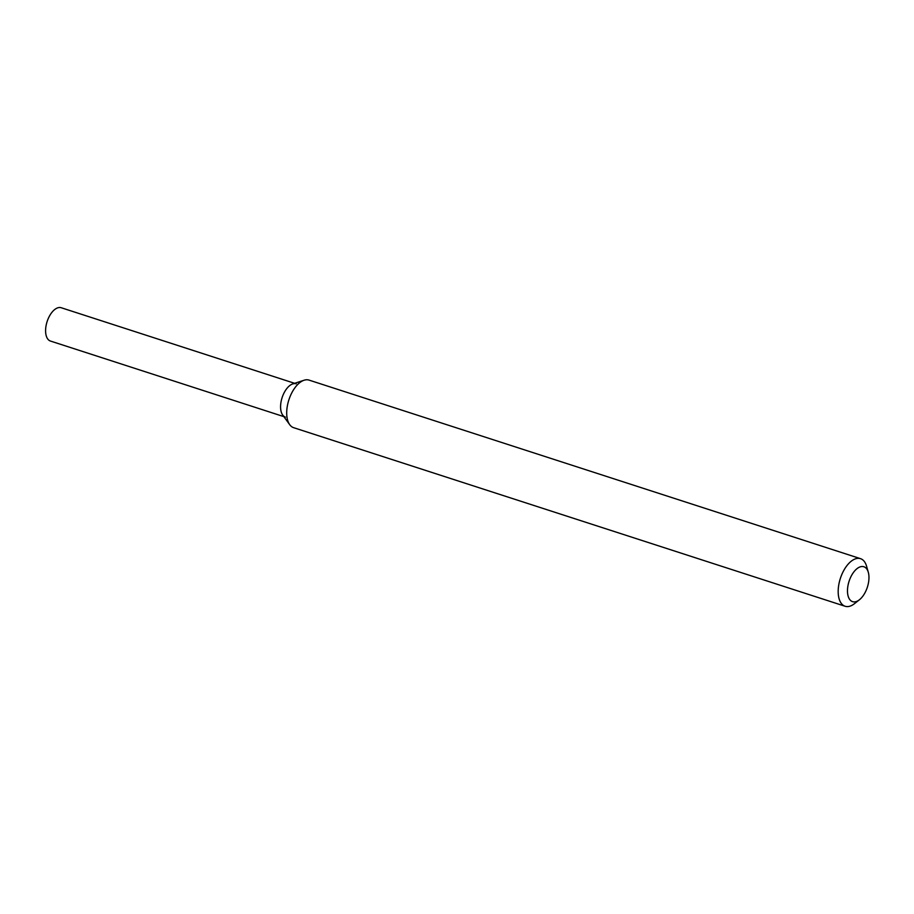 <?xml version="1.0" encoding="UTF-8"?>
<svg xmlns="http://www.w3.org/2000/svg" width="914" height="914" viewBox="0 0 914 914"><rect width="100%" height="100%" fill="white"/><g stroke="black" fill="none" stroke-linecap="round" stroke-linejoin="round"><path stroke-width="1.37" d="M859.389 599.79L854.419 603.708A25.009 13.104 -72.1 0 1 845.119 606.256L293.645 427.683A25.009 13.104 -72.1 0 1 289.727 424.702L282.689 415.047A17.503 9.174 -72.1 0 1 283.1 394.974A17.503 9.174 -72.1 0 1 292.766 383.914L304.122 380.224A25.009 13.104 -72.1 0 1 309.058 380.11L860.52 558.671A25.009 13.104 -72.1 0 1 866.563 566.189L868.3 572.278A18.337 9.608 -72.1 0 1 859.389 599.79A18.337 9.608 -72.1 0 1 848.695 597.699A18.337 9.608 -72.1 0 1 850.123 578.448A18.337 9.608 -72.1 0 1 868.3 572.278M289.727 424.702A25.009 13.104 -72.1 0 1 290.309 396.025A25.009 13.104 -72.1 0 1 304.122 380.224M845.119 606.256A25.009 13.104 -72.1 0 1 841.783 574.598A25.009 13.104 -72.1 0 1 860.52 558.671M283.831 416.624L50.453 341.048A17.503 9.174 -72.1 0 1 48.111 318.895A17.503 9.174 -72.1 0 1 61.238 307.744L294.616 383.309M285.431 417.138A17.503 9.174 -72.1 0 1 283.1 394.974A17.503 9.174 -72.1 0 1 296.216 383.834"/></g></svg>

